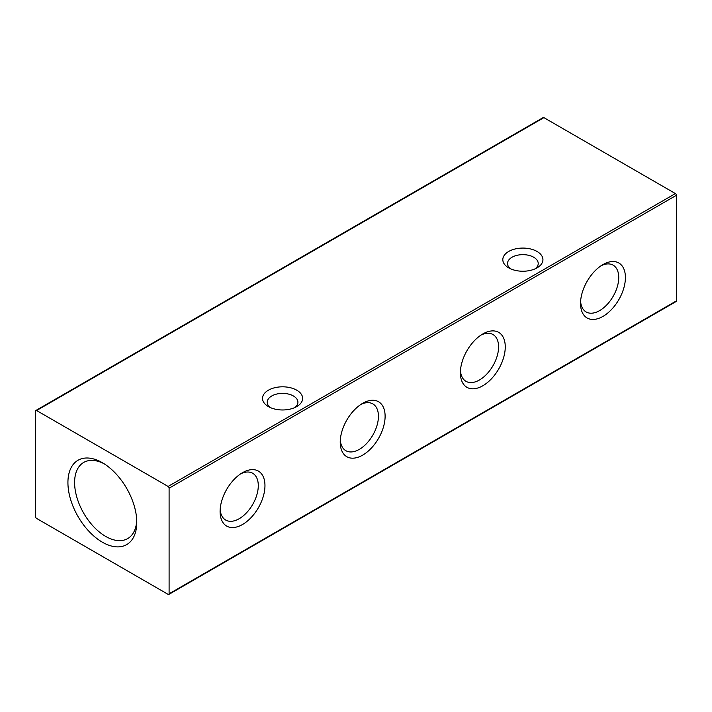 <?xml version="1.0" encoding="UTF-8"?>
<svg xmlns="http://www.w3.org/2000/svg" width="712" height="712" viewBox="0 0 712 712"><rect width="100%" height="100%" fill="white"/><g stroke="black" fill="none" stroke-linecap="round" stroke-linejoin="round"><path stroke-width="1.07" d="M240.79 473.765A27.012 15.593 -60 0 1 252.689 473.275A27.012 15.593 -60 0 1 258.287 485.637A27.012 15.593 -60 0 1 239.188 518.719A27.012 15.593 -60 0 1 225.686 520.054A27.012 15.593 -60 0 1 220.159 509.498M242.525 472.679L242.525 472.679A31.729 18.316 -60 0 1 264.962 485.637A31.729 18.316 -60 0 1 242.525 524.495A31.729 18.316 -60 0 1 220.088 511.545A31.729 18.316 -60 0 1 242.525 472.679M270.284 407.54A15.344 8.855 180 0 1 267.231 402.244A15.344 8.855 180 0 1 271.726 395.979A15.344 8.855 180 0 1 293.424 395.979A15.344 8.855 180 0 1 297.919 402.244A15.344 8.855 180 0 1 294.866 407.54M296.762 406.579L296.762 406.579A20.061 11.579 180 0 1 268.388 406.579A20.061 11.579 180 0 1 268.388 390.203A20.061 11.579 180 0 1 296.762 390.203A20.061 11.579 180 0 1 296.762 406.579M510.584 268.807A15.344 8.855 180 0 1 507.531 263.511A15.344 8.855 180 0 1 512.026 257.246A15.344 8.855 180 0 1 533.724 257.246A15.344 8.855 180 0 1 538.219 263.511A15.344 8.855 180 0 1 535.166 268.807M537.062 267.846L537.062 267.846A20.061 11.579 180 0 1 508.688 267.846A20.061 11.579 180 0 1 508.688 251.47A20.061 11.579 180 0 1 537.062 251.47A20.061 11.579 180 0 1 537.062 267.846M360.94 404.398A27.012 15.593 -60 0 1 372.839 403.9A27.012 15.593 -60 0 1 378.437 416.271A27.012 15.593 -60 0 1 359.337 449.352A27.012 15.593 -60 0 1 345.836 450.687A27.012 15.593 -60 0 1 340.309 440.132M362.675 403.312L362.675 403.312A31.729 18.316 -60 0 1 385.112 416.271A31.729 18.316 -60 0 1 362.675 455.128A31.729 18.316 -60 0 1 340.238 442.179A31.729 18.316 -60 0 1 362.675 403.312M601.24 265.656A27.012 15.593 -60 0 1 613.139 265.167A27.012 15.593 -60 0 1 618.737 277.529A27.012 15.593 -60 0 1 599.638 310.61A27.012 15.593 -60 0 1 586.136 311.954A27.012 15.593 -60 0 1 580.609 301.398M602.975 264.579L602.975 264.579A31.729 18.316 -60 0 1 625.412 277.529A31.729 18.316 -60 0 1 602.975 316.395A31.729 18.316 -60 0 1 580.538 303.437A31.729 18.316 -60 0 1 602.975 264.579M481.089 335.023A27.012 15.593 -60 0 1 492.989 334.533A27.012 15.593 -60 0 1 498.587 346.904A27.012 15.593 -60 0 1 479.488 379.977A27.012 15.593 -60 0 1 465.986 381.32A27.012 15.593 -60 0 1 460.459 370.765M482.825 333.946L482.825 333.946A31.729 18.316 -60 0 1 505.262 346.904A31.729 18.316 -60 0 1 482.825 385.762A31.729 18.316 -60 0 1 460.388 372.803L460.388 372.803A31.729 18.316 -60 0 1 482.825 333.946M136.731 520.321A43.966 25.383 60 0 1 127.67 538.592A43.966 25.383 60 0 1 105.688 536.421A43.966 25.383 60 0 1 76.967 497.67A43.966 25.383 60 0 1 83.704 462.435A43.966 25.383 60 0 1 104.059 463.726M102.35 462.693A48.692 28.106 60 0 1 136.775 522.323A48.692 28.106 60 0 1 102.35 542.197A48.692 28.106 60 0 1 67.925 482.567A48.692 28.106 60 0 1 102.35 462.693L102.35 462.693M168.103 486.447L36.597 410.53A1.415 0.819 -120 0 0 35.894 410.459A1.415 0.819 -120 0 0 35.6 411.109L35.6 516.707A1.415 0.819 -120 0 0 36.597 518.434L168.103 594.36A1.415 0.819 -120 0 0 168.806 594.431A1.415 0.819 -120 0 0 169.1 593.781L169.1 488.183A1.415 0.819 -120 0 0 168.103 486.447L675.403 193.566A1.415 0.819 60 0 1 676.4 195.293L676.4 300.891A1.415 0.819 60 0 1 676.106 301.541L168.806 594.431M35.894 410.459L543.194 117.569A1.415 0.819 60 0 1 543.897 117.64L36.606 410.53M675.403 193.566L543.897 117.64M676.4 300.891L169.1 593.781M169.1 488.183L676.4 195.293"/></g></svg>
